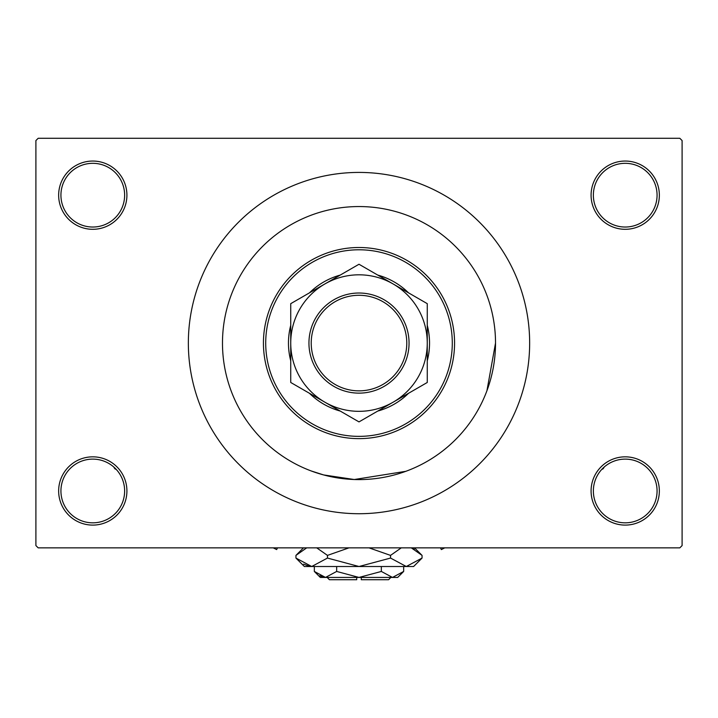 <?xml version="1.0" encoding="UTF-8"?>
<svg xmlns="http://www.w3.org/2000/svg" width="718" height="718" viewBox="0 0 718 718"><rect width="100%" height="100%" fill="white"/><g stroke="black" fill="none" stroke-linecap="round" stroke-linejoin="round"><path stroke-width="1.08" d="M591.085 490.968A34.132 34.132 0 0 1 625.216 456.836A34.132 34.132 0 0 1 659.348 490.968A34.132 34.132 0 0 1 625.216 525.1A34.132 34.132 0 0 1 591.085 490.968M657.069 490.968A31.852 31.852 0 0 0 625.216 459.116A31.852 31.852 0 0 0 593.364 490.968A31.852 31.852 0 0 0 625.216 522.83A31.852 31.852 0 0 0 657.069 490.968M58.652 490.968A34.132 34.132 0 0 1 92.784 456.836A34.132 34.132 0 0 1 126.915 490.968A34.132 34.132 0 0 1 92.784 525.1A34.132 34.132 0 0 1 58.652 490.968M124.636 490.968A31.852 31.852 0 0 0 92.784 459.116A31.852 31.852 0 0 0 60.931 490.968A31.852 31.852 0 0 0 92.784 522.83A31.852 31.852 0 0 0 124.636 490.968M58.652 195.17A34.132 34.132 0 0 1 92.784 161.047A34.132 34.132 0 0 1 126.915 195.17A34.132 34.132 0 0 1 92.784 229.302A34.132 34.132 0 0 1 58.652 195.17M124.636 195.17A31.852 31.852 0 0 0 92.784 163.318A31.852 31.852 0 0 0 60.931 195.17A31.852 31.852 0 0 0 92.784 227.032A31.852 31.852 0 0 0 124.636 195.17M591.085 195.17A34.132 34.132 0 0 1 625.216 161.047A34.132 34.132 0 0 1 659.348 195.17A34.132 34.132 0 0 1 625.216 229.302A34.132 34.132 0 0 1 591.085 195.17M657.069 195.17A31.852 31.852 0 0 0 625.216 163.318A31.852 31.852 0 0 0 593.364 195.17A31.852 31.852 0 0 0 625.216 227.032A31.852 31.852 0 0 0 657.069 195.17M188.349 343.069A170.651 170.651 0 0 0 359 513.72A170.651 170.651 0 0 0 529.651 343.069A170.651 170.651 0 0 0 359 172.419A170.651 170.651 0 0 0 188.349 343.069M495.519 343.069A136.519 136.519 0 0 0 359 206.551A136.519 136.519 0 0 0 222.481 343.069A136.519 136.519 0 0 0 359 479.597A136.519 136.519 0 0 0 495.519 343.069A136.519 136.519 0 0 0 359 206.551A136.519 136.519 0 0 0 222.481 343.069A136.519 136.519 0 0 0 359 479.597A136.519 136.519 0 0 0 495.519 343.069L486.93 390.727M679.82 547.852L38.18 547.852L35.9 545.581L35.9 140.566L38.18 138.287L679.82 138.287L682.1 140.566L682.1 545.581L679.82 547.852M405.76 471.331L354.279 479.516L323.647 474.939L311.307 470.99M290.736 325.299A70.535 70.535 0 0 0 290.736 360.84M309.476 393.302A70.535 70.535 0 0 0 340.26 411.073M377.74 411.073A70.535 70.535 0 0 0 408.524 393.302M427.264 360.84A70.535 70.535 0 0 0 427.264 325.299M452.286 343.069A93.286 93.286 0 0 0 359 249.783A93.286 93.286 0 0 0 265.714 343.069A93.286 93.286 0 0 0 359 436.364A93.286 93.286 0 0 0 452.286 343.069M263.434 343.069A95.566 95.566 0 0 1 359 247.504A95.566 95.566 0 0 1 454.566 343.069A95.566 95.566 0 0 1 359 438.635A95.566 95.566 0 0 1 263.434 343.069M408.524 292.845A70.535 70.535 0 0 0 377.74 275.075M340.26 275.075A70.535 70.535 0 0 0 309.476 292.845M311.217 343.069A47.783 47.783 0 0 0 359 390.852A47.783 47.783 0 0 0 406.783 343.069A47.783 47.783 0 0 0 359 295.286A47.783 47.783 0 0 0 311.217 343.069M409.054 343.069A50.054 50.054 0 0 1 359 393.132A50.054 50.054 0 0 1 308.946 343.069A50.054 50.054 0 0 1 359 293.016A50.054 50.054 0 0 1 409.054 343.069M427.264 338.187L427.264 335.773M427.264 330.998L427.264 328.62M427.264 319.322L427.264 314.753M427.264 312.492L427.264 303.66L393.132 283.96A68.264 68.264 0 0 0 290.736 343.069A68.264 68.264 0 0 0 393.132 402.188A68.264 68.264 0 0 0 393.132 283.96L359 264.251L290.736 303.66L290.736 382.479L359 421.897L427.264 382.479L427.264 303.66M290.736 347.961L290.736 350.375M290.736 355.15L290.736 357.519M290.736 364.511L290.736 371.394M290.736 373.656L290.736 382.479M290.736 303.66L290.736 343.069M427.264 382.479L427.264 343.069M277.516 547.852L276.654 549.575L273.235 547.852M113.695 466.942L114.862 468.773L116.334 469.518M444.765 547.852L441.346 549.575L440.484 547.852M604.305 466.942L603.138 468.773L601.666 469.518M390.852 577.434L388.582 579.713L361.28 579.713L361.28 577.434M314.331 571.447L320.318 577.434L397.682 577.434L403.669 571.447L392.495 577.434L381.33 571.447L359 577.434L336.67 571.447L325.505 577.434L314.331 571.447L314.331 566.511M336.67 571.447L336.67 566.511M319.788 575.782L323.962 577.308L319.797 575.782M403.669 571.447L403.669 566.511M381.33 571.447L381.33 566.511M414.394 549.297L411.297 547.852L422.058 555.391L422.058 558.065L413.613 566.511L304.387 566.511L295.942 558.065L295.942 555.391L306.703 547.852M422.058 558.065L406.289 566.511L390.529 558.065L359 566.511L327.471 558.065L311.711 566.511L295.942 558.065M327.471 558.065L327.471 555.391L348.993 547.852M316.71 547.852L327.471 555.391M303.606 564.16L309.53 566.34M406.289 566.511L408.47 566.34L406.289 566.511M390.529 558.065L390.529 555.391L401.29 547.852M369.007 547.852L390.529 555.391M356.72 577.434L356.72 579.713L329.418 579.713L327.148 577.434M115.122 468.262L114.862 468.773M603.138 468.773L602.878 468.262M414.519 547.852L422.058 555.391M303.481 547.852L295.942 555.391"/></g></svg>
